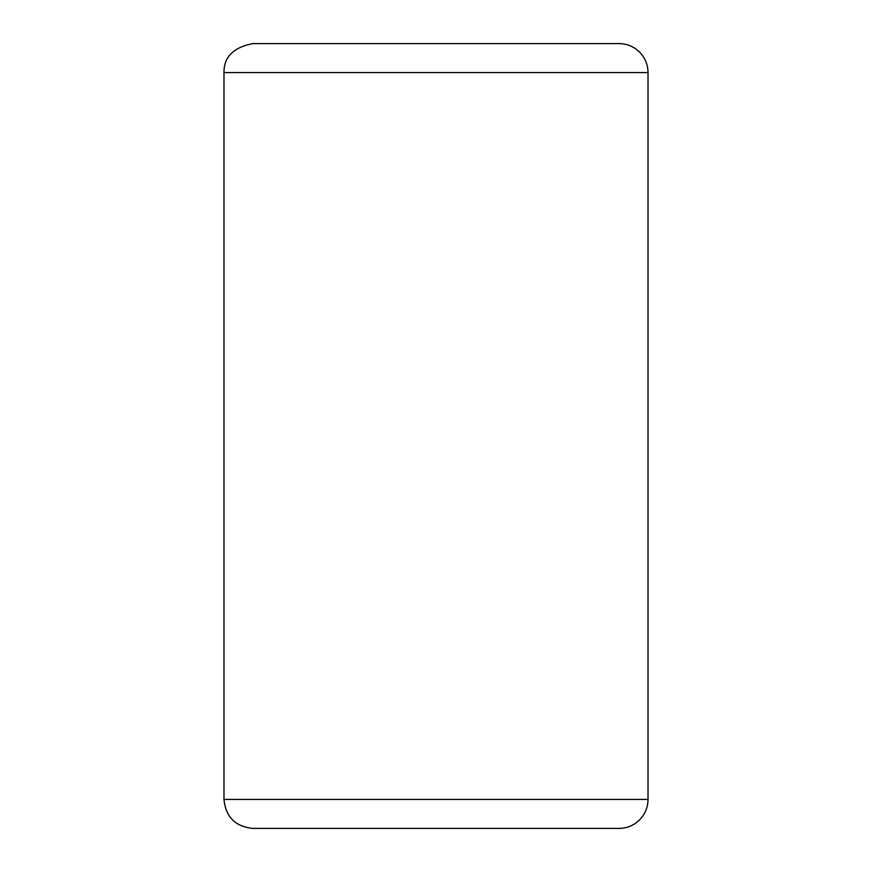 <?xml version="1.0" encoding="UTF-8"?>
<svg xmlns="http://www.w3.org/2000/svg" width="872" height="872" viewBox="0 0 872 872"><rect width="100%" height="100%" fill="white"/><g stroke="black" fill="none" stroke-linecap="round" stroke-linejoin="round"><path stroke-width="1.31" d="M436 828.4L619.044 828.4A28.972 28.972 0 0 0 648.016 799.428L648.016 72.572A28.972 28.972 0 0 0 619.044 43.6L472.951 43.6M619.044 828.4L252.956 828.4C235.364 826.678 225.695 817.02 223.984 799.428L648.016 799.428M619.044 43.6L252.956 43.6C233.489 47.317 223.832 56.974 223.984 72.572L223.984 799.428M648.016 72.572L223.984 72.572"/></g></svg>
